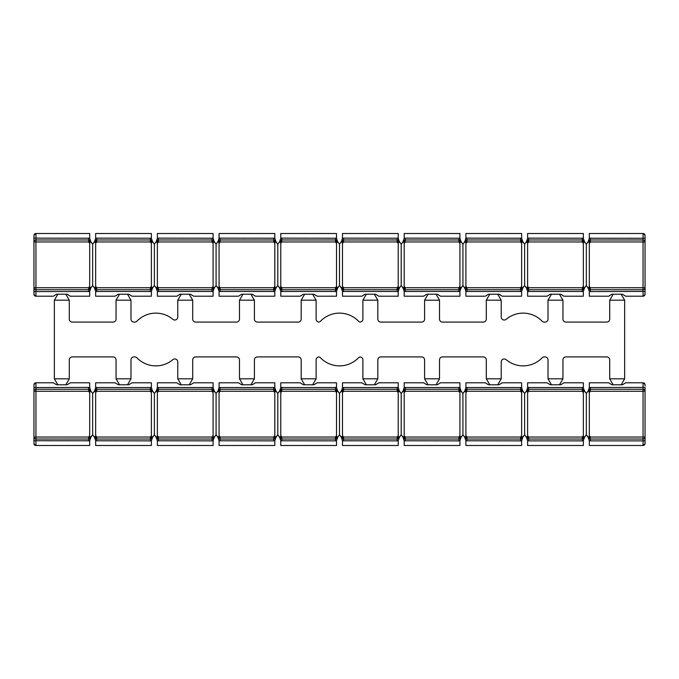 <?xml version="1.0" encoding="UTF-8"?>
<svg xmlns="http://www.w3.org/2000/svg" width="679" height="679" viewBox="0 0 679 679"><rect width="100%" height="100%" fill="white"/><g stroke="black" fill="none" stroke-linecap="round" stroke-linejoin="round"><path stroke-width="1.02" d="M621.166 384.789L624.646 378.814L624.646 300.186L609.717 300.186L609.717 319.096A2.988 2.988 0 0 1 606.729 322.084L565.93 322.084A2.988 2.988 0 0 1 562.942 319.096L562.942 300.186L548.012 300.186L548.012 319.096A2.988 2.988 0 0 1 545.025 322.084L544.244 322.084A2.988 2.988 0 0 1 542.097 321.175A26.371 26.371 0 0 0 506.144 319.325A2.988 2.988 0 0 1 501.229 317.042L501.229 300.186L486.3 300.186L486.3 319.096A2.988 2.988 0 0 1 483.321 322.084L442.513 322.084A2.988 2.988 0 0 1 439.525 319.096L439.525 300.186L424.596 300.186L424.596 319.096A2.988 2.988 0 0 1 421.608 322.084L380.8 322.084A2.988 2.988 0 0 1 377.821 319.096L377.821 300.186L362.892 300.186L362.892 319.096A2.988 2.988 0 0 1 360.26 322.058A2.988 2.988 0 0 1 358.47 321.175A26.371 26.371 0 0 0 320.53 321.175A2.988 2.988 0 0 1 318.74 322.058A2.988 2.988 0 0 1 316.108 319.096L316.108 300.186L301.179 300.186L301.179 319.096A2.988 2.988 0 0 1 298.2 322.084L257.392 322.084A2.988 2.988 0 0 1 254.404 319.096L254.404 300.186L239.475 300.186L239.475 319.096A2.988 2.988 0 0 1 236.487 322.084L195.679 322.084A2.988 2.988 0 0 1 192.7 319.096L192.7 300.186L177.771 300.186L177.771 317.042A2.988 2.988 0 0 1 172.856 319.325A26.371 26.371 0 0 0 136.903 321.175A2.988 2.988 0 0 1 134.756 322.084L133.975 322.084A2.988 2.988 0 0 1 130.988 319.096L130.988 300.186L116.058 300.186L116.058 319.096A2.988 2.988 0 0 1 113.07 322.084L72.271 322.084A2.988 2.988 0 0 1 69.283 319.096L69.283 300.186L54.354 300.186L54.354 378.814L57.834 384.789M127.508 384.789L130.988 378.814L130.988 359.904A2.988 2.988 0 0 1 133.975 356.916L134.756 356.916A2.988 2.988 0 0 1 136.903 357.825A26.371 26.371 0 0 0 172.856 359.675A2.988 2.988 0 0 1 177.771 361.958L177.771 378.814L181.251 384.789M497.749 384.789L501.229 378.814L501.229 361.958A2.988 2.988 0 0 1 506.144 359.675A26.371 26.371 0 0 0 542.097 357.825A2.988 2.988 0 0 1 544.244 356.916L545.025 356.916A2.988 2.988 0 0 1 548.012 359.904L548.012 378.814L551.492 384.789M312.629 384.789L316.108 378.814L316.108 359.904A2.988 2.988 0 0 1 318.74 356.942A2.988 2.988 0 0 1 320.53 357.825A26.371 26.371 0 0 0 358.47 357.825A2.988 2.988 0 0 1 360.26 356.942A2.988 2.988 0 0 1 362.892 359.904L362.892 378.814L366.371 384.789M65.795 384.789L69.283 378.814L69.283 359.904A2.988 2.988 0 0 1 72.271 356.916L113.07 356.916A2.988 2.988 0 0 1 116.058 359.904L116.058 378.814L119.546 384.789M189.212 384.789L192.7 378.814L192.7 359.904A2.988 2.988 0 0 1 195.679 356.916L236.487 356.916A2.988 2.988 0 0 1 239.475 359.904L239.475 378.814L242.955 384.789M250.924 384.789L254.404 378.814L254.404 359.904A2.988 2.988 0 0 1 257.392 356.916L298.2 356.916A2.988 2.988 0 0 1 301.179 359.904L301.179 378.814L304.667 384.789M374.333 384.789L377.821 378.814L377.821 359.904A2.988 2.988 0 0 1 380.8 356.916L421.608 356.916A2.988 2.988 0 0 1 424.596 359.904L424.596 378.814L428.076 384.789M436.045 384.789L439.525 378.814L439.525 359.904A2.988 2.988 0 0 1 442.513 356.916L483.321 356.916A2.988 2.988 0 0 1 486.3 359.904L486.3 378.814L489.788 384.789M559.454 384.789L562.942 378.814L562.942 359.904A2.988 2.988 0 0 1 565.93 356.916L606.729 356.916A2.988 2.988 0 0 1 609.717 359.904L609.717 378.814L613.205 384.789M588.235 390.807L589.313 387.607L589.313 382.795L608.724 382.795L611.949 384.789L622.414 384.789L625.639 382.795L643.055 382.795A1.995 1.995 0 0 1 645.008 384.373L645.05 386.079M645.05 241.215L645.05 287.743A1.995 1.995 0 0 1 643.055 289.738L643.055 296.205A1.995 1.995 0 0 0 645.008 294.627L643.055 296.205L625.639 296.205L622.414 294.211L611.949 294.211L608.724 296.205L589.313 296.205L589.313 291.393L588.235 288.193M526.531 390.807L527.608 387.607L527.608 382.795L547.019 382.795L550.245 384.789L560.71 384.789L563.935 382.795L583.346 382.795L583.346 387.607L584.424 390.807M584.424 288.193L583.346 291.393L583.346 296.205L563.935 296.205L560.71 294.211L550.245 294.211L547.019 296.205L527.608 296.205L527.608 291.393L526.531 288.193M464.818 390.807L465.904 387.607L465.904 382.795L485.307 382.795L488.532 384.789L498.997 384.789L502.231 382.795L521.633 382.795L521.633 387.607L522.72 390.807M522.72 288.193L521.633 291.393L521.633 296.205L502.231 296.205L498.997 294.211L488.532 294.211L485.307 296.205L465.904 296.205L465.904 291.393L464.818 288.193M403.114 390.807L404.192 387.607L404.192 382.795L423.603 382.795L426.828 384.789L437.293 384.789L440.518 382.795L459.929 382.795L459.929 387.607L461.007 390.807M461.007 288.193L459.929 291.393L459.929 296.205L440.518 296.205L437.293 294.211L426.828 294.211L423.603 296.205L404.192 296.205L404.192 291.393L403.114 288.193M341.41 390.807L342.488 387.607L342.488 382.795L361.89 382.795L365.124 384.789L375.589 384.789L378.814 382.795L398.225 382.795L398.225 387.607L399.303 390.807M399.303 288.193L398.225 291.393L398.225 296.205L378.814 296.205L375.589 294.211L365.124 294.211L361.89 296.205L342.488 296.205L342.488 291.393L341.41 288.193M279.697 390.807L280.775 387.607L280.775 382.795L300.186 382.795L303.411 384.789L313.876 384.789L317.11 382.795L336.512 382.795L336.512 387.607L337.59 390.807M337.59 288.193L336.512 291.393L336.512 296.205L317.11 296.205L313.876 294.211L303.411 294.211L300.186 296.205L280.775 296.205L280.775 291.393L279.697 288.193M217.993 390.807L219.071 387.607L219.071 382.795L238.482 382.795L241.707 384.789L252.172 384.789L255.397 382.795L274.808 382.795L274.808 387.607L275.886 390.807M275.886 288.193L274.808 291.393L274.808 296.205L255.397 296.205L252.172 294.211L241.707 294.211L238.482 296.205L219.071 296.205L219.071 291.393L217.993 288.193M156.28 390.807L157.367 387.607L157.367 382.795L176.769 382.795L180.003 384.789L190.468 384.789L193.693 382.795L213.096 382.795L213.096 387.607L214.182 390.807M214.182 288.193L213.096 291.393L213.096 296.205L193.693 296.205L190.468 294.211L180.003 294.211L176.769 296.205L157.367 296.205L157.367 291.393L156.28 288.193M94.576 390.807L95.654 387.607L95.654 382.795L115.065 382.795L118.29 384.789L128.755 384.789L131.981 382.795L151.392 382.795L151.392 387.607L152.469 390.807M152.469 288.193L151.392 291.393L151.392 296.205L131.981 296.205L128.755 294.211L118.29 294.211L115.065 296.205L95.654 296.205L95.654 291.393L94.576 288.193M33.95 437.785L33.95 391.257A1.995 1.995 0 0 1 35.945 389.262L35.945 382.795A1.995 1.995 0 0 0 33.992 384.373L35.945 382.795L53.361 382.795L56.586 384.789L67.051 384.789L70.276 382.795L89.687 382.795L89.687 387.607L90.765 390.807M95.06 390.111L96.69 391.257L95.654 392.734C95.501 390.858 94.712 390.841 93.269 392.674L95.06 390.111A1.995 1.995 0 0 1 96.69 389.262L150.356 389.262A1.995 1.995 0 0 1 151.986 390.111L153.785 392.674C152.342 390.841 151.544 390.858 151.392 392.734L151.392 435.553C151.544 437.437 152.342 437.454 153.785 435.612L151.986 438.176A1.995 1.995 0 0 1 150.356 439.024L96.69 439.024A1.995 1.995 0 0 1 95.06 438.176L92.675 434.764L90.282 438.176A1.995 1.995 0 0 1 88.652 439.024L35.945 439.024L35.945 445.5L89.687 445.5L89.687 440.781L33.95 440.73L33.992 443.922A1.995 1.995 0 0 0 35.945 445.5L33.992 443.922M156.773 390.111L158.402 391.257L157.367 392.734C157.214 390.858 156.416 390.841 154.973 392.674L156.773 390.111A1.995 1.995 0 0 1 158.402 389.262L212.06 389.262A1.995 1.995 0 0 1 213.698 390.111L215.489 392.674C214.046 390.841 213.248 390.858 213.096 392.734L213.096 435.553C213.248 437.437 214.046 437.454 215.489 435.612L213.698 438.176A1.995 1.995 0 0 1 212.06 439.024L158.402 439.024A1.995 1.995 0 0 1 156.773 438.176L154.379 434.764L153.785 435.612M218.477 390.111L220.106 391.257L219.071 392.734C218.918 390.858 218.12 390.841 216.686 392.674L218.477 390.111A1.995 1.995 0 0 1 220.106 389.262L273.773 389.262A1.995 1.995 0 0 1 275.402 390.111L277.193 392.674C275.759 390.841 274.961 390.858 274.808 392.734L274.808 435.553C274.961 437.437 275.759 437.454 277.193 435.612L275.402 438.176A1.995 1.995 0 0 1 273.773 439.024L220.106 439.024A1.995 1.995 0 0 1 218.477 438.176L216.083 434.764L215.489 435.612M280.181 390.111L281.81 391.257L280.775 392.734C280.631 390.858 279.833 390.841 278.39 392.674L280.181 390.111A1.995 1.995 0 0 1 281.819 389.262L335.477 389.262A1.995 1.995 0 0 1 337.107 390.111L338.906 392.674C337.463 390.841 336.665 390.858 336.512 392.734L336.512 435.553C336.665 437.437 337.463 437.454 338.906 435.612L337.107 438.176A1.995 1.995 0 0 1 335.477 439.024L281.819 439.024A1.995 1.995 0 0 1 280.181 438.176L277.796 434.764L277.193 435.612M341.893 390.111L343.523 391.257L342.488 392.734C342.335 390.858 341.537 390.841 340.094 392.674L341.893 390.111A1.995 1.995 0 0 1 343.523 389.262L397.181 389.262A1.995 1.995 0 0 1 398.819 390.111L400.61 392.674C399.167 390.841 398.369 390.858 398.225 392.734L398.225 435.553C398.369 437.437 399.167 437.454 400.61 435.612L398.819 438.176A1.995 1.995 0 0 1 397.181 439.024L343.523 439.024A1.995 1.995 0 0 1 341.893 438.176L339.5 434.764L338.906 435.612M403.598 390.111L405.227 391.257L404.192 392.734C404.039 390.858 403.241 390.841 401.807 392.674L403.598 390.111A1.995 1.995 0 0 1 405.227 389.262L458.894 389.262A1.995 1.995 0 0 1 460.523 390.111L462.314 392.674C460.88 390.841 460.082 390.858 459.929 392.734L459.929 435.553C460.082 437.437 460.88 437.454 462.314 435.612L460.523 438.176A1.995 1.995 0 0 1 458.894 439.024L405.227 439.024A1.995 1.995 0 0 1 403.598 438.176L401.204 434.764L400.61 435.612M465.302 390.111L466.931 391.257L465.904 392.734C465.752 390.858 464.954 390.841 463.511 392.674L465.302 390.111A1.995 1.995 0 0 1 466.94 389.262L520.598 389.262A1.995 1.995 0 0 1 522.227 390.111L524.027 392.674C522.584 390.841 521.786 390.858 521.633 392.734L521.633 435.553C521.786 437.437 522.584 437.454 524.027 435.612L522.227 438.176A1.995 1.995 0 0 1 520.598 439.024L466.94 439.024A1.995 1.995 0 0 1 465.302 438.176L462.917 434.764L462.314 435.612M527.014 390.111L528.644 391.257L527.608 392.734C527.456 390.858 526.658 390.841 525.215 392.674L527.014 390.111A1.995 1.995 0 0 1 528.644 389.262L582.31 389.262A1.995 1.995 0 0 1 583.94 390.111L585.731 392.674C584.288 390.841 583.499 390.858 583.346 392.734L583.346 435.553C583.499 437.437 584.288 437.454 585.731 435.612L583.94 438.176A1.995 1.995 0 0 1 582.31 439.024L528.644 439.024A1.995 1.995 0 0 1 527.014 438.176L524.621 434.764L524.027 435.612M522.72 437.488L521.633 440.781L520.598 440.875L465.904 440.781L465.904 445.5L521.633 445.5L521.633 440.781M461.007 437.488L459.929 440.781L458.894 440.875L404.192 440.781L404.192 445.5L459.929 445.5L459.929 440.781M342.488 392.734L342.488 435.553L343.523 437.038L397.181 437.038L398.819 438.176L399.303 437.488L398.225 440.781L397.181 440.875L342.488 440.781L342.488 445.5L398.225 445.5L398.225 440.781M337.59 437.488L336.512 440.781L335.477 440.875L280.775 440.781L280.775 445.5L336.512 445.5L336.512 440.781M275.886 437.488L274.808 440.781L273.773 440.875L219.071 440.781L219.071 445.5L274.808 445.5L274.808 440.781M214.182 437.488L213.096 440.781L212.06 440.875L157.367 440.781L157.367 445.5L213.096 445.5L213.096 440.781M152.469 437.488L151.392 440.781L150.356 440.875L95.654 440.781L95.654 445.5L151.392 445.5L151.392 440.781M90.765 437.488L89.687 440.781M89.687 392.734L88.652 391.257L35.945 391.257L35.945 389.262L88.652 389.262A1.995 1.995 0 0 1 90.282 390.111L92.072 392.674C90.63 390.841 89.84 390.858 89.687 392.734L89.687 435.553C89.84 437.437 90.63 437.454 92.072 435.612M33.95 439.771L33.95 442.216M90.282 390.111L88.652 391.257L88.652 387.412L33.95 387.556L33.95 391.257L35.945 391.257L35.945 439.024A1.995 1.995 0 0 1 33.95 437.038L33.95 440.73M33.95 387.556L33.992 384.373M33.95 388.524L33.95 391.257M88.652 387.412L89.687 387.514M92.072 392.674L92.675 393.531L92.675 434.764M95.654 392.734L95.654 435.553L96.69 437.038L95.06 438.176M92.675 393.531L93.269 392.674M93.269 435.612C94.712 437.454 95.501 437.437 95.654 435.553M95.654 440.781L94.576 437.488M95.654 387.514L151.392 387.514M153.785 392.674L154.379 393.531L154.379 434.764M154.973 435.612C156.416 437.454 157.214 437.437 157.367 435.553L158.402 437.038L156.773 438.176M157.367 392.734L157.367 435.553M154.379 393.531L154.973 392.674M157.367 440.781L156.28 437.488M157.367 387.514L213.096 387.514M215.489 392.674L216.083 393.531L216.083 434.764M219.071 392.734L219.071 435.553L220.106 437.038L218.477 438.176M216.083 393.531L216.686 392.674M216.686 435.612C218.12 437.454 218.918 437.437 219.071 435.553M219.071 440.781L217.993 437.488M219.071 387.514L274.808 387.514M277.193 392.674L277.796 393.531L277.796 434.764M278.39 435.612C279.833 437.454 280.631 437.437 280.775 435.553L281.81 437.038L280.181 438.176M280.775 392.734L280.775 435.553M277.796 393.531L278.39 392.674M280.775 440.781L279.697 437.488M280.775 387.514L336.512 387.514M338.906 392.674L339.5 393.531L339.5 434.764M339.5 393.531L340.094 392.674M340.094 435.612C341.537 437.454 342.335 437.437 342.488 435.553M342.488 440.781L341.41 437.488M342.488 387.514L398.225 387.514M400.61 392.674L401.204 393.531L401.204 434.764M401.807 435.612C403.241 437.454 404.039 437.437 404.192 435.553L405.227 437.038L403.598 438.176M404.192 392.734L404.192 435.553M401.204 393.531L401.807 392.674M404.192 440.781L403.114 437.488M404.192 387.514L459.929 387.514M462.314 392.674L462.917 393.531L462.917 434.764M465.904 392.734L465.904 435.553L466.94 437.038L465.302 438.176M462.917 393.531L463.511 392.674M463.511 435.612C464.954 437.454 465.752 437.437 465.904 435.553M465.904 440.781L464.818 437.488M465.904 387.514L521.633 387.514M524.027 392.674L524.621 393.531L524.621 434.764M525.215 435.612C526.658 437.454 527.456 437.437 527.608 435.553L528.644 437.038L527.014 438.176M527.608 392.734L527.608 435.553M524.621 393.531L525.215 392.674M584.424 437.488L583.346 440.781L582.31 440.875L528.644 440.875L527.608 440.781L526.531 437.488M527.608 440.781L527.608 445.5L583.346 445.5L583.346 440.781M645.05 390.51L645.05 437.038A1.995 1.995 0 0 1 643.055 439.024L590.348 439.024A1.995 1.995 0 0 1 588.718 438.176L586.325 434.764L585.731 435.612M588.718 390.111L590.348 391.257L589.313 392.734C589.16 390.858 588.37 390.841 586.928 392.674L588.718 390.111A1.995 1.995 0 0 1 590.348 389.262L643.055 389.262L643.055 382.795L645.008 384.373M527.608 387.514L583.346 387.514M585.731 392.674L586.325 393.531L586.325 434.764M589.313 392.734L589.313 435.553L590.348 437.038L588.718 438.176M586.325 393.531L586.928 392.674M586.928 435.612C588.37 437.454 589.16 437.437 589.313 435.553M589.313 440.781L589.313 445.5L643.055 445.5L643.055 440.875L590.348 440.875L589.313 440.781L588.235 437.488M590.348 440.875L590.348 437.038L643.055 437.038L643.055 389.262A1.995 1.995 0 0 1 645.05 391.257L645.05 387.556L643.055 387.412L589.313 387.514M645.05 442.216L645.05 437.038L643.055 437.038L643.055 440.875L645.05 440.73L645.008 443.922L643.055 445.5A1.995 1.995 0 0 0 645.008 443.922M90.282 438.176L88.652 437.038L89.687 435.553M583.94 438.176L582.31 437.038L583.346 435.553M583.346 392.734L582.31 391.257L583.94 390.111M521.633 392.734L520.598 391.257L522.227 390.111M522.227 438.176L520.598 437.038L521.633 435.553M460.523 438.176L458.894 437.038L459.929 435.553M459.929 392.734L458.894 391.257L460.523 390.111M398.225 392.734L397.181 391.257L398.819 390.111M343.523 440.875L343.523 437.038L341.893 438.176M337.107 438.176L335.477 437.038L336.512 435.553M336.512 392.734L335.477 391.257L337.107 390.111M274.808 392.734L273.773 391.257L275.402 390.111M275.402 438.176L273.773 437.038L274.808 435.553M213.698 438.176L212.06 437.038L213.096 435.553M213.096 392.734L212.06 391.257L213.698 390.111M151.392 392.734L150.356 391.257L151.986 390.111M151.986 438.176L150.356 437.038L151.392 435.553M562.942 378.814L548.012 378.814M624.646 378.814L609.717 378.814M69.283 378.814L54.354 378.814M130.988 378.814L116.058 378.814M192.7 378.814L177.771 378.814M254.404 378.814L239.475 378.814M316.108 378.814L301.179 378.814M377.821 378.814L362.892 378.814M439.525 378.814L424.596 378.814M501.229 378.814L486.3 378.814M90.765 288.193L89.687 291.393L89.687 296.205L70.276 296.205L67.051 294.211L56.586 294.211L53.361 296.205L35.945 296.205A1.995 1.995 0 0 1 33.992 294.627L33.95 291.444L35.945 291.588L35.945 296.205L33.992 294.627M95.06 240.824L96.69 241.962L95.654 243.447C95.501 241.563 94.712 241.546 93.269 243.388L95.06 240.824A1.995 1.995 0 0 1 96.69 239.976L150.356 239.976A1.995 1.995 0 0 1 151.986 240.824L153.785 243.388C152.342 241.546 151.544 241.563 151.392 243.447L151.392 286.266C151.544 288.142 152.342 288.159 153.785 286.326L151.986 288.889A1.995 1.995 0 0 1 150.356 289.738L96.69 289.738A1.995 1.995 0 0 1 95.06 288.889L92.675 285.469L90.282 288.889A1.995 1.995 0 0 1 88.652 289.738L35.945 289.738L35.945 291.588L89.687 291.486M156.773 240.824L158.402 241.962L157.367 243.447C157.214 241.563 156.416 241.546 154.973 243.388L156.773 240.824A1.995 1.995 0 0 1 158.402 239.976L212.06 239.976A1.995 1.995 0 0 1 213.698 240.824L215.489 243.388C214.046 241.546 213.248 241.563 213.096 243.447L213.096 286.266C213.248 288.142 214.046 288.159 215.489 286.326L213.698 288.889A1.995 1.995 0 0 1 212.06 289.738L158.402 289.738A1.995 1.995 0 0 1 156.773 288.889L154.379 285.469L153.785 286.326M218.477 240.824L220.106 241.962L219.071 243.447C218.918 241.563 218.12 241.546 216.686 243.388L218.477 240.824A1.995 1.995 0 0 1 220.106 239.976L273.773 239.976A1.995 1.995 0 0 1 275.402 240.824L277.193 243.388C275.759 241.546 274.961 241.563 274.808 243.447L274.808 286.266C274.961 288.142 275.759 288.159 277.193 286.326L275.402 288.889A1.995 1.995 0 0 1 273.773 289.738L220.106 289.738A1.995 1.995 0 0 1 218.477 288.889L216.083 285.469L215.489 286.326M280.181 240.824L281.81 241.962L280.775 243.447C280.631 241.563 279.833 241.546 278.39 243.388L280.181 240.824A1.995 1.995 0 0 1 281.819 239.976L335.477 239.976A1.995 1.995 0 0 1 337.107 240.824L338.906 243.388C337.463 241.546 336.665 241.563 336.512 243.447L336.512 286.266C336.665 288.142 337.463 288.159 338.906 286.326L337.107 288.889A1.995 1.995 0 0 1 335.477 289.738L281.819 289.738A1.995 1.995 0 0 1 280.181 288.889L277.796 285.469L277.193 286.326M341.893 240.824L343.523 241.962L342.488 243.447C342.335 241.563 341.537 241.546 340.094 243.388L341.893 240.824A1.995 1.995 0 0 1 343.523 239.976L397.181 239.976A1.995 1.995 0 0 1 398.819 240.824L400.61 243.388C399.167 241.546 398.369 241.563 398.225 243.447L398.225 286.266C398.369 288.142 399.167 288.159 400.61 286.326L398.819 288.889A1.995 1.995 0 0 1 397.181 289.738L343.523 289.738A1.995 1.995 0 0 1 341.893 288.889L339.5 285.469L338.906 286.326M403.598 240.824L405.227 241.962L404.192 243.447C404.039 241.563 403.241 241.546 401.807 243.388L403.598 240.824A1.995 1.995 0 0 1 405.227 239.976L458.894 239.976A1.995 1.995 0 0 1 460.523 240.824L462.314 243.388C460.88 241.546 460.082 241.563 459.929 243.447L459.929 286.266C460.082 288.142 460.88 288.159 462.314 286.326L460.523 288.889A1.995 1.995 0 0 1 458.894 289.738L405.227 289.738A1.995 1.995 0 0 1 403.598 288.889L401.204 285.469L400.61 286.326M465.302 240.824L466.931 241.962L465.904 243.447C465.752 241.563 464.954 241.546 463.511 243.388L465.302 240.824A1.995 1.995 0 0 1 466.94 239.976L520.598 239.976A1.995 1.995 0 0 1 522.227 240.824L524.027 243.388C522.584 241.546 521.786 241.563 521.633 243.447L521.633 286.266C521.786 288.142 522.584 288.159 524.027 286.326L522.227 288.889A1.995 1.995 0 0 1 520.598 289.738L466.94 289.738A1.995 1.995 0 0 1 465.302 288.889L462.917 285.469L462.314 286.326M527.014 240.824L528.644 241.962L527.608 243.447C527.456 241.563 526.658 241.546 525.215 243.388L527.014 240.824A1.995 1.995 0 0 1 528.644 239.976L582.31 239.976A1.995 1.995 0 0 1 583.94 240.824L585.731 243.388C584.288 241.546 583.499 241.563 583.346 243.447L583.346 286.266C583.499 288.142 584.288 288.159 585.731 286.326L583.94 288.889A1.995 1.995 0 0 1 582.31 289.738L528.644 289.738A1.995 1.995 0 0 1 527.014 288.889L524.621 285.469L524.027 286.326M33.95 288.49L33.95 241.962A1.995 1.995 0 0 1 35.945 239.976L88.652 239.976A1.995 1.995 0 0 1 90.282 240.824L92.072 243.388C90.63 241.546 89.84 241.563 89.687 243.447L89.687 286.266C89.84 288.142 90.63 288.159 92.072 286.326M33.95 290.476L33.95 292.921M89.687 243.447L88.652 241.962L35.945 241.962L35.945 289.738A1.995 1.995 0 0 1 33.95 287.743L33.95 291.444M33.95 238.27L33.95 241.962L35.945 241.962L35.945 238.125L89.687 238.219L89.687 233.5L35.945 233.5A1.995 1.995 0 0 0 33.992 235.078L35.945 233.5L35.945 238.125L33.95 238.27L33.992 235.078M33.95 239.229L33.95 241.962M89.687 238.219L90.765 241.512M92.072 243.388L92.675 244.236L92.675 285.469M95.654 243.447L95.654 286.266L96.69 287.743L95.06 288.889M92.675 244.236L93.269 243.388M93.269 286.326C94.712 288.159 95.501 288.142 95.654 286.266M94.576 241.512L95.654 238.219L96.69 238.125L151.392 238.219L151.392 233.5L95.654 233.5L95.654 238.219M151.392 238.219L152.469 241.512M151.392 291.486L95.654 291.486M153.785 243.388L154.379 244.236L154.379 285.469M154.973 286.326C156.416 288.159 157.214 288.142 157.367 286.266L158.402 287.743L156.773 288.889M157.367 243.447L157.367 286.266M154.379 244.236L154.973 243.388M156.28 241.512L157.367 238.219L158.402 238.125L213.096 238.219L213.096 233.5L157.367 233.5L157.367 238.219M213.096 238.219L214.182 241.512M213.096 291.486L157.367 291.486M215.489 243.388L216.083 244.236L216.083 285.469M219.071 243.447L219.071 286.266L220.106 287.743L218.477 288.889M216.083 244.236L216.686 243.388M216.686 286.326C218.12 288.159 218.918 288.142 219.071 286.266M217.993 241.512L219.071 238.219L220.106 238.125L274.808 238.219L274.808 233.5L219.071 233.5L219.071 238.219M274.808 238.219L275.886 241.512M274.808 291.486L219.071 291.486M277.193 243.388L277.796 244.236L277.796 285.469M278.39 286.326C279.833 288.159 280.631 288.142 280.775 286.266L281.81 287.743L280.181 288.889M280.775 243.447L280.775 286.266M277.796 244.236L278.39 243.388M279.697 241.512L280.775 238.219L281.819 238.125L336.512 238.219L336.512 233.5L280.775 233.5L280.775 238.219M336.512 238.219L337.59 241.512M336.512 291.486L280.775 291.486M338.906 243.388L339.5 244.236L339.5 285.469M342.488 243.447L342.488 286.266L343.523 287.743L341.893 288.889M339.5 244.236L340.094 243.388M340.094 286.326C341.537 288.159 342.335 288.142 342.488 286.266M341.41 241.512L342.488 238.219L343.523 238.125L398.225 238.219L398.225 233.5L342.488 233.5L342.488 238.219M398.225 238.219L399.303 241.512M398.225 291.486L342.488 291.486M400.61 243.388L401.204 244.236L401.204 285.469M401.807 286.326C403.241 288.159 404.039 288.142 404.192 286.266L405.227 287.743L403.598 288.889M404.192 243.447L404.192 286.266M401.204 244.236L401.807 243.388M403.114 241.512L404.192 238.219L405.227 238.125L459.929 238.219L459.929 233.5L404.192 233.5L404.192 238.219M459.929 238.219L461.007 241.512M459.929 291.486L404.192 291.486M462.314 243.388L462.917 244.236L462.917 285.469M465.904 243.447L465.904 286.266L466.94 287.743L465.302 288.889M462.917 244.236L463.511 243.388M463.511 286.326C464.954 288.159 465.752 288.142 465.904 286.266M464.818 241.512L465.904 238.219L466.94 238.125L521.633 238.219L521.633 233.5L465.904 233.5L465.904 238.219M521.633 238.219L522.72 241.512M521.633 291.486L465.904 291.486M524.027 243.388L524.621 244.236L524.621 285.469M525.215 286.326C526.658 288.159 527.456 288.142 527.608 286.266L528.644 287.743L527.014 288.889M527.608 243.447L527.608 286.266M524.621 244.236L525.215 243.388M526.531 241.512L527.608 238.219L528.644 238.125L583.346 238.219L583.346 233.5L527.608 233.5L527.608 238.219M589.313 243.447C589.16 241.563 588.37 241.546 586.928 243.388L588.718 240.824L590.348 241.962L589.313 243.447L589.313 286.266L590.348 287.743L643.055 287.743L643.055 289.738L590.348 289.738A1.995 1.995 0 0 1 588.718 288.889L586.325 285.469L585.731 286.326M588.718 240.824A1.995 1.995 0 0 1 590.348 239.976L643.055 239.976L643.055 233.5L589.313 233.5L589.313 238.219L645.05 238.27L645.05 235.494L645.05 241.962A1.995 1.995 0 0 0 643.055 239.976L643.055 241.962L590.348 241.962L590.348 238.125M583.346 238.219L584.424 241.512M583.346 291.486L527.608 291.486M585.731 243.388L586.325 244.236L586.325 285.469M586.325 244.236L586.928 243.388M586.928 286.326C588.37 288.159 589.16 288.142 589.313 286.266M588.235 241.512L589.313 238.219M645.05 292.921L645.05 287.743L643.055 287.743L643.055 241.962L645.05 241.962M588.718 288.889L590.348 287.743L590.348 291.588L645.05 291.444L645.008 294.627M590.348 291.588L589.313 291.486M645.008 235.078L643.055 233.5A1.995 1.995 0 0 1 645.008 235.078L645.05 235.494M90.282 288.889L88.652 287.743L89.687 286.266M88.652 238.125L88.652 241.962L90.282 240.824M583.94 288.889L582.31 287.743L583.346 286.266M583.346 243.447L582.31 241.962L583.94 240.824M521.633 243.447L520.598 241.962L522.227 240.824M522.227 288.889L520.598 287.743L521.633 286.266M460.523 288.889L458.894 287.743L459.929 286.266M459.929 243.447L458.894 241.962L460.523 240.824M398.225 243.447L397.181 241.962L398.819 240.824M398.819 288.889L397.181 287.743L398.225 286.266M337.107 288.889L335.477 287.743L336.512 286.266M336.512 243.447L335.477 241.962L337.107 240.824M274.808 243.447L273.773 241.962L275.402 240.824M275.402 288.889L273.773 287.743L274.808 286.266M213.698 288.889L212.06 287.743L213.096 286.266M213.096 243.447L212.06 241.962L213.698 240.824M151.392 243.447L150.356 241.962L151.986 240.824M151.986 288.889L150.356 287.743L151.392 286.266M69.283 300.186L65.795 294.211M57.834 294.211L54.354 300.186M130.988 300.186L127.508 294.211M119.546 294.211L116.058 300.186M192.7 300.186L189.212 294.211M181.251 294.211L177.771 300.186M254.404 300.186L250.924 294.211M242.955 294.211L239.475 300.186M316.108 300.186L312.629 294.211M304.667 294.211L301.179 300.186M377.821 300.186L374.333 294.211M366.371 294.211L362.892 300.186M439.525 300.186L436.045 294.211M428.076 294.211L424.596 300.186M501.229 300.186L497.749 294.211M489.788 294.211L486.3 300.186M562.942 300.186L559.454 294.211M551.492 294.211L548.012 300.186M624.646 300.186L621.166 294.211M613.205 294.211L609.717 300.186M33.95 437.038L88.652 437.038L88.652 440.875M150.356 387.412L150.356 391.257L96.69 391.257L96.69 387.412M96.69 440.875L96.69 437.038L150.356 437.038L150.356 440.875M158.402 440.875L158.402 437.038L212.06 437.038L212.06 440.875M212.06 387.412L212.06 391.257L158.402 391.257L158.402 387.412M273.773 387.412L273.773 391.257L220.106 391.257L220.106 387.412M220.106 440.875L220.106 437.038L273.773 437.038L273.773 440.875M281.819 440.875L281.819 437.038L335.477 437.038L335.477 440.875M335.477 387.412L335.477 391.257L281.81 391.257L281.819 387.412M397.181 387.412L397.181 391.257L343.523 391.257L343.523 387.412M398.565 438.473L397.181 439.024L397.181 437.038L398.225 435.553M405.227 440.875L405.227 437.038L458.894 437.038L458.894 440.875M458.894 387.412L458.894 391.257L405.227 391.257L405.227 387.412M520.598 387.412L520.598 391.257L466.931 391.257L466.94 387.412M466.94 440.875L466.94 437.038L520.598 437.038L520.598 440.875M528.644 440.875L528.644 437.038L582.31 437.038L582.31 440.875M582.31 387.412L582.31 391.257L528.644 391.257L528.644 387.412M645.05 391.257L590.348 391.257L590.348 387.412M397.181 439.024L397.181 440.875M33.95 287.743L88.652 287.743L88.652 291.588M150.356 238.125L150.356 241.962L96.69 241.962L96.69 238.125M96.69 291.588L96.69 287.743L150.356 287.743L150.356 291.588M158.402 291.588L158.402 287.743L212.06 287.743L212.06 291.588M212.06 238.125L212.06 241.962L158.402 241.962L158.402 238.125M273.773 238.125L273.773 241.962L220.106 241.962L220.106 238.125M220.106 291.588L220.106 287.743L273.773 287.743L273.773 291.588M281.819 291.588L281.819 287.743L335.477 287.743L335.477 291.588M335.477 238.125L335.477 241.962L281.81 241.962L281.819 238.125M397.181 238.125L397.181 241.962L343.523 241.962L343.523 238.125M343.523 291.588L343.523 287.743L397.181 287.743L397.181 291.588M405.227 291.588L405.227 287.743L458.894 287.743L458.894 291.588M458.894 238.125L458.894 241.962L405.227 241.962L405.227 238.125M520.598 238.125L520.598 241.962L466.931 241.962L466.94 238.125M466.94 291.588L466.94 287.743L520.598 287.743L520.598 291.588M528.644 291.588L528.644 287.743L582.31 287.743L582.31 291.588M582.31 238.125L582.31 241.962L528.644 241.962L528.644 238.125M158.402 439.024L157.027 438.473M213.444 438.473L212.06 439.024M96.69 439.024L95.315 438.473M151.731 438.473L150.356 439.024M220.106 439.024L218.731 438.473M275.148 438.473L273.773 439.024M281.819 439.024L280.435 438.473M336.852 438.473L335.477 439.024M343.523 439.024L342.148 438.473M405.227 439.024L403.852 438.473M460.269 438.473L458.894 439.024M466.94 439.024L465.556 438.473M521.973 438.473L520.598 439.024M528.644 439.024L527.269 438.473M583.685 438.473L582.31 439.024M590.348 439.024L588.973 438.473M582.31 389.262L583.685 389.814M527.269 389.814L528.644 389.262M520.598 389.262L521.973 389.814M465.556 389.814L466.94 389.262M458.894 389.262L460.269 389.814M397.181 389.262L398.565 389.814M342.148 389.814L343.523 389.262M335.477 389.262L336.852 389.814M280.435 389.814L281.819 389.262M273.773 389.262L275.148 389.814M212.06 389.262L213.444 389.814M157.027 389.814L158.402 389.262M150.356 389.262L151.731 389.814M90.027 438.473L88.652 439.024M88.652 389.262L90.027 389.814M158.402 289.738L157.027 289.186M213.444 289.186L212.06 289.738M96.69 289.738L95.315 289.186M151.731 289.186L150.356 289.738M220.106 289.738L218.731 289.186M275.148 289.186L273.773 289.738M281.819 289.738L280.435 289.186M336.852 289.186L335.477 289.738M343.523 289.738L342.148 289.186M398.565 289.186L397.181 289.738M405.227 289.738L403.852 289.186M460.269 289.186L458.894 289.738M466.94 289.738L465.556 289.186M521.973 289.186L520.598 289.738M528.644 289.738L527.269 289.186M583.685 289.186L582.31 289.738M590.348 289.738L588.973 289.186M588.973 240.527L590.348 239.976M582.31 239.976L583.685 240.527M520.598 239.976L521.973 240.527M465.556 240.527L466.94 239.976M403.852 240.527L405.227 239.976M280.435 240.527L281.819 239.976M212.06 239.976L213.444 240.527M150.356 239.976L151.731 240.527M95.315 240.527L96.69 239.976M90.027 289.186L88.652 289.738M88.652 239.976L90.027 240.527"/></g></svg>
